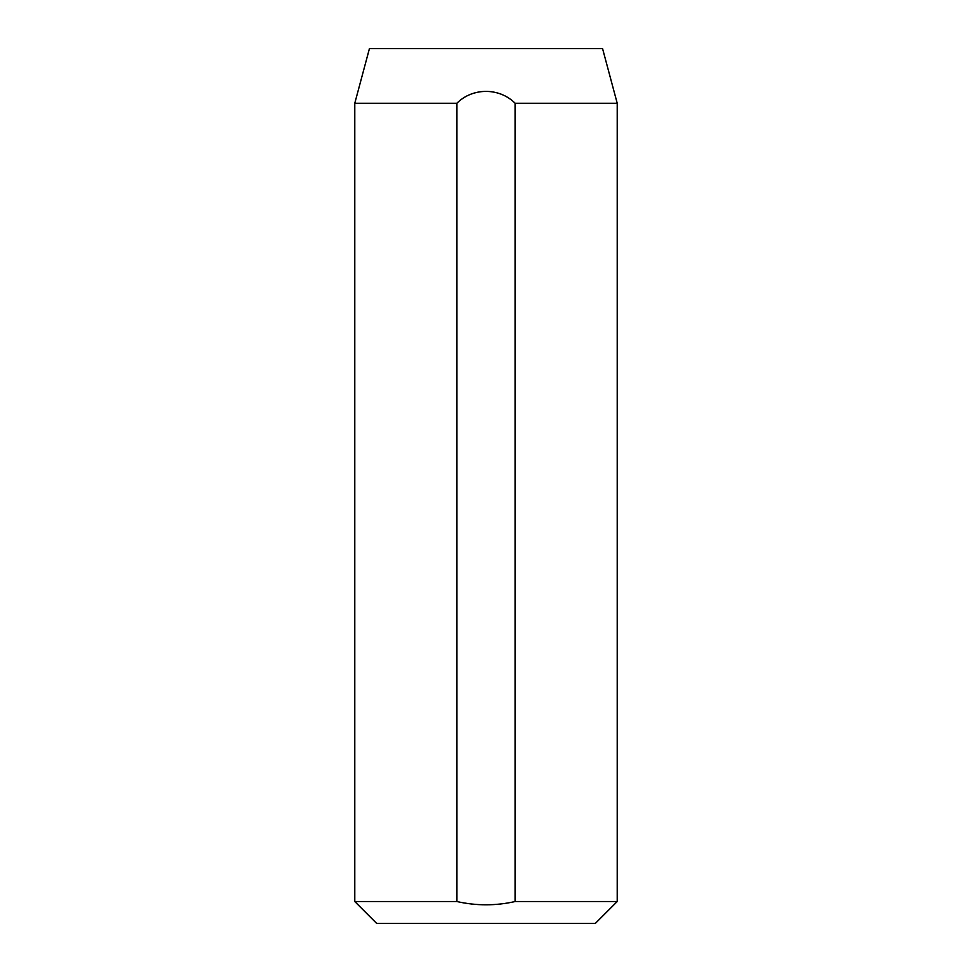 <?xml version="1.0" encoding="UTF-8"?>
<svg xmlns="http://www.w3.org/2000/svg" width="972" height="972" viewBox="0 0 972 972"><rect width="100%" height="100%" fill="white"/><g stroke="black" fill="none" stroke-linecap="round" stroke-linejoin="round"><path stroke-width="1.46" d="M617.22 901.53L595.35 923.4L376.65 923.4L354.78 901.53L456.84 901.53C476.292 905.892 495.72 905.892 515.16 901.53L617.22 901.53L617.22 103.275L515.16 103.275L515.16 901.53M617.22 103.275L602.567 48.6L369.433 48.6L354.78 103.275L456.84 103.275C472.599 87.456 499.377 87.431 515.16 103.275M354.78 901.53L354.78 103.275M456.84 103.275L456.84 901.53"/></g></svg>
